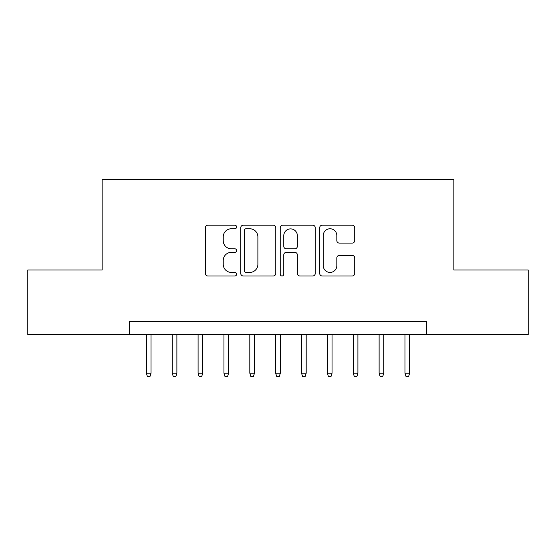 <?xml version="1.0" encoding="UTF-8"?>
<svg xmlns="http://www.w3.org/2000/svg" width="556" height="556" viewBox="0 0 556 556"><rect width="100%" height="100%" fill="white"/><g stroke="black" fill="none" stroke-linecap="round" stroke-linejoin="round"><path stroke-width="0.83" d="M236.627 226.98A1.779 1.779 0 0 0 234.847 225.201L207.875 225.201A2.537 2.537 0 0 0 205.338 227.745L205.338 273.434A2.537 2.537 0 0 0 207.875 275.971L234.847 275.971A1.779 1.779 0 0 0 236.627 274.191A1.779 1.779 0 0 0 234.847 272.419L231.359 272.419A8.125 8.125 0 0 1 223.234 264.295L223.234 260.486A8.125 8.125 0 0 1 231.359 252.361L234.847 252.361A1.779 1.779 0 0 0 236.627 250.589A1.779 1.779 0 0 0 234.847 248.81L231.359 248.81A8.125 8.125 0 0 1 223.234 240.685L223.234 236.884A8.125 8.125 0 0 1 231.359 228.759L234.847 228.759A1.779 1.779 0 0 0 236.627 226.98M352.184 243.097A2.537 2.537 0 0 0 354.721 240.56L354.721 227.745A2.537 2.537 0 0 0 352.184 225.201L322.23 225.201A2.537 2.537 0 0 0 319.693 227.745L319.693 273.434A2.537 2.537 0 0 0 322.23 275.971L352.184 275.971A2.537 2.537 0 0 0 354.721 273.434L354.721 257.949A2.537 2.537 0 0 0 352.184 255.412L339.368 255.412A2.537 2.537 0 0 0 336.825 257.949L336.825 265.629A6.79 6.79 0 0 1 330.035 272.419A6.79 6.79 0 0 1 323.245 265.629L323.245 235.549A6.79 6.79 0 0 1 330.035 228.759A6.79 6.79 0 0 1 336.825 235.549L336.825 240.56A2.537 2.537 0 0 0 339.368 243.097L352.184 243.097M129.305 334.636L27.8 334.636L27.8 269.987L102.151 269.987L102.151 179.47L453.849 179.47L453.849 269.987L528.2 269.987L528.2 334.636L426.695 334.636L426.695 321.702L129.305 321.702L129.305 334.636L426.695 334.636M275.776 227.745A2.537 2.537 0 0 0 273.239 225.201L243.285 225.201A2.537 2.537 0 0 0 240.748 227.745L240.748 273.434A2.537 2.537 0 0 0 243.285 275.971L273.239 275.971A2.537 2.537 0 0 0 275.776 273.434L275.776 227.745M282.761 225.201L312.715 225.201A2.537 2.537 0 0 1 315.252 227.745L315.252 273.434A2.537 2.537 0 0 1 312.715 275.971L299.892 275.971A2.537 2.537 0 0 1 297.356 273.434L297.356 254.905A2.537 2.537 0 0 0 294.819 252.361L286.312 252.361A2.537 2.537 0 0 0 283.775 254.905L283.775 274.191A1.779 1.779 0 0 1 281.996 275.971A1.779 1.779 0 0 1 280.224 274.191L280.224 227.745A2.537 2.537 0 0 1 282.761 225.201M246.079 228.759A1.779 1.779 0 0 0 244.306 230.531L244.306 270.64A1.779 1.779 0 0 0 246.079 272.419L249.762 272.419A8.125 8.125 0 0 0 257.887 264.295L257.887 236.884A8.125 8.125 0 0 0 249.762 228.759L246.079 228.759M297.356 235.674A6.79 6.79 0 0 0 290.566 228.884A6.79 6.79 0 0 0 283.775 235.674L283.775 246.273A2.537 2.537 0 0 0 286.312 248.81L294.819 248.81A2.537 2.537 0 0 0 297.356 246.273L297.356 235.674M151.023 373.166L149.988 376.53L147.403 376.53L146.367 373.166L151.023 373.166L151.023 334.636M146.367 373.166L146.367 334.636M176.884 373.166L175.849 376.53L173.263 376.53L172.228 373.166L176.884 373.166L176.884 334.636M172.228 373.166L172.228 334.636M202.745 373.166L201.71 376.53L199.124 376.53L198.089 373.166L202.745 373.166L202.745 334.636M198.089 373.166L198.089 334.636M228.606 373.166L227.571 376.53L224.985 376.53L223.95 373.166L228.606 373.166L228.606 334.636M223.95 373.166L223.95 334.636M254.467 373.166L253.432 376.53L250.846 376.53L249.811 373.166L254.467 373.166L254.467 334.636M249.811 373.166L249.811 334.636M280.328 373.166L279.293 376.53L276.707 376.53L275.672 373.166L280.328 373.166L280.328 334.636M275.672 373.166L275.672 334.636M306.189 373.166L305.154 376.53L302.568 376.53L301.533 373.166L306.189 373.166L306.189 334.636M301.533 373.166L301.533 334.636M332.05 373.166L331.015 376.53L328.429 376.53L327.394 373.166L332.05 373.166L332.05 334.636M327.394 373.166L327.394 334.636M357.911 373.166L356.876 376.53L354.29 376.53L353.255 373.166L357.911 373.166L357.911 334.636M353.255 373.166L353.255 334.636M383.772 373.166L382.736 376.53L380.151 376.53L379.116 373.166L383.772 373.166L383.772 334.636M379.116 373.166L379.116 334.636M409.633 373.166L408.597 376.53L406.012 376.53L404.976 373.166L409.633 373.166L409.633 334.636M404.976 373.166L404.976 334.636"/></g></svg>
